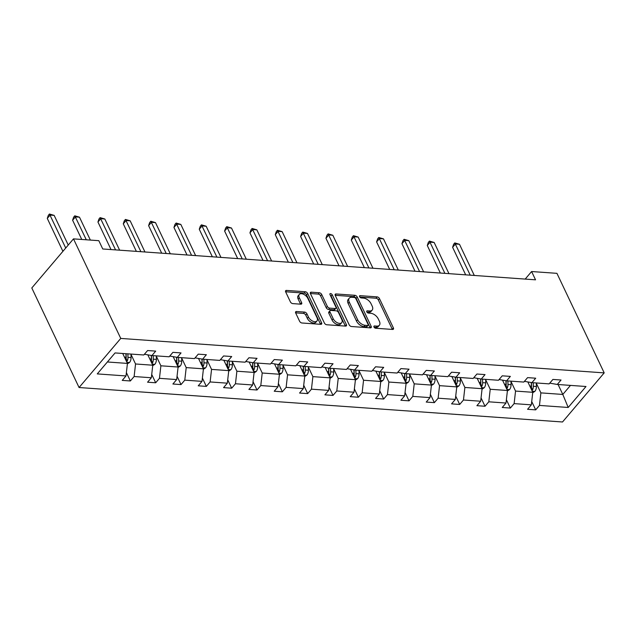 <?xml version="1.0" encoding="UTF-8"?>
<svg xmlns="http://www.w3.org/2000/svg" width="636" height="636" viewBox="0 0 636 636"><rect width="100%" height="100%" fill="white"/><g stroke="black" fill="none" stroke-linecap="round" stroke-linejoin="round"><path stroke-width="0.95" d="M373.984 327.023A1.463 0.843 40.3 0 0 375.645 328.24L392.579 329.448A2.091 1.2 40.3 0 0 393.398 329.178A2.091 1.2 40.3 0 0 393.398 327.938L379.477 298.618A2.091 1.2 40.3 0 0 377.116 296.877L360.175 295.668A1.463 0.843 40.3 0 0 359.602 295.867A1.463 0.843 40.3 0 0 359.602 296.734A1.463 0.843 40.3 0 0 361.264 297.95L363.45 298.109A6.686 3.84 40.3 0 1 371.026 303.682L372.187 306.123A6.686 3.84 40.3 0 1 372.179 310.09A6.686 3.84 40.3 0 1 369.564 310.972L367.37 310.821A1.463 0.843 40.3 0 0 366.797 311.012A1.463 0.843 40.3 0 0 366.797 311.879A1.463 0.843 40.3 0 0 368.451 313.095L370.645 313.254A6.686 3.84 40.3 0 1 378.221 318.827L379.382 321.275A6.686 3.84 40.3 0 1 379.374 325.235A6.686 3.84 40.3 0 1 376.75 326.117L374.564 325.966A1.463 0.843 40.3 0 0 373.984 326.157A1.463 0.843 40.3 0 0 373.984 327.023M296.511 311.513A2.091 1.2 40.3 0 0 295.692 311.783A2.091 1.2 40.3 0 0 295.692 313.023L299.596 321.252A2.091 1.2 40.3 0 0 301.957 322.993L320.767 324.328A2.091 1.2 40.3 0 0 321.585 324.058A2.091 1.2 40.3 0 0 321.593 322.818L307.673 293.506A2.091 1.2 40.3 0 0 305.304 291.757L286.494 290.421A2.091 1.2 40.3 0 0 285.675 290.7A2.091 1.2 40.3 0 0 285.675 291.932L290.39 301.869A2.091 1.2 40.3 0 0 292.759 303.611L300.812 304.183A2.091 1.2 40.3 0 0 301.631 303.905A2.091 1.2 40.3 0 0 301.631 302.672L299.294 297.743A5.589 3.212 40.3 0 1 299.294 294.428A5.589 3.212 40.3 0 1 303.563 294.261A5.589 3.212 40.3 0 1 307.816 298.348L316.982 317.65A5.589 3.212 40.3 0 1 316.974 320.965A5.589 3.212 40.3 0 1 312.713 321.132A5.589 3.212 40.3 0 1 308.452 317.038L306.926 313.826A2.091 1.2 40.3 0 0 304.557 312.085L296.511 311.513L295.549 312.642M604.2 372.887L556.929 273.337L531.601 271.532L535.536 279.824L102.762 248.978L98.819 240.678L73.49 238.874L120.753 338.424L604.2 372.887L562.51 421.986L79.071 387.523L120.753 338.424M349.164 324.781A2.091 1.2 40.3 0 0 351.533 326.522L370.343 327.866A2.091 1.2 40.3 0 0 371.162 327.588A2.091 1.2 40.3 0 0 371.162 326.348L357.241 297.036A2.091 1.2 40.3 0 0 354.88 295.295L336.07 293.951A2.091 1.2 40.3 0 0 335.252 294.23A2.091 1.2 40.3 0 0 335.252 295.47L349.164 324.781M345.555 326.101L326.745 324.757A2.091 1.2 40.3 0 1 324.384 323.016L310.463 293.705A2.091 1.2 40.3 0 1 310.463 292.465A2.091 1.2 40.3 0 1 311.282 292.186L319.328 292.759A2.091 1.2 40.3 0 1 321.697 294.5L327.341 306.393A2.091 1.2 40.3 0 0 329.71 308.134L335.053 308.516A2.091 1.2 40.3 0 0 335.872 308.237A2.091 1.2 40.3 0 0 335.872 306.997L329.997 294.619A1.463 0.843 40.3 0 1 329.997 293.752A1.463 0.843 40.3 0 1 331.11 293.713A1.463 0.843 40.3 0 1 332.223 294.778L346.374 324.583A2.091 1.2 40.3 0 1 346.374 325.823A2.091 1.2 40.3 0 1 345.555 326.101M115.068 352.932L143.808 354.983L147.584 350.539L155.701 351.112L151.924 355.564L169.144 356.788L172.913 352.344L181.037 352.924L177.261 357.368L194.473 358.593L198.249 354.149L206.366 354.729L202.598 359.173L219.81 360.397L223.586 355.953L231.703 356.534L227.927 360.978L245.138 362.202L248.915 357.758L257.039 358.338L253.263 362.782L270.475 364.015L274.251 359.563L282.368 360.143L278.592 364.587L295.812 365.819L299.58 361.375L307.705 361.948L303.929 366.4L321.14 367.624L324.916 363.18L333.033 363.76L329.265 368.204L346.477 369.429L350.253 364.985L358.37 365.565L354.594 370.009L371.806 371.233L375.582 366.789L383.699 367.37L379.93 371.814L397.142 373.038L400.919 368.594L409.035 369.174L405.259 373.618L422.479 374.85L426.247 370.398L434.372 370.979L430.596 375.423L447.808 376.655L451.584 372.211L459.701 372.783L455.925 377.235L473.144 378.46L476.913 374.016L485.037 374.596L481.261 379.04L498.473 380.264L502.249 375.82L510.366 376.401L506.598 380.845L523.81 382.069L527.586 377.625L535.703 378.205L531.927 382.649L549.138 383.874L552.915 379.43L561.039 380.01L557.263 384.454L586.002 386.505L568.202 407.469L539.463 405.426L535.687 409.87L527.57 409.29L531.338 404.846L514.127 403.614L510.35 408.066L502.233 407.485L506.01 403.041L488.798 401.809L485.022 406.253L476.897 405.681L480.673 401.229L463.461 400.004L459.685 404.448L451.568 403.868L455.344 399.424L438.125 398.2L434.356 402.644L426.231 402.063L430.008 397.619L412.796 396.395L409.02 400.839L400.903 400.259L404.671 395.815L387.459 394.59L383.683 399.034L375.566 398.454L379.342 394.01L362.13 392.778L358.354 397.23L350.237 396.649L354.006 392.205L336.794 390.973L333.018 395.417L324.901 394.845L328.677 390.393L311.457 389.168L307.689 393.612L299.564 393.04L303.34 388.588L286.128 387.364L282.352 391.808L274.235 391.227L278.004 386.783L260.792 385.559L257.016 390.003L248.899 389.423L252.675 384.979L235.463 383.754L231.687 388.199L223.57 387.618L227.338 383.174L210.126 381.95L206.35 386.394L198.233 385.814L202.01 381.369L184.79 380.137L181.022 384.589L172.897 384.009L176.673 379.565L159.461 378.333L155.685 382.777L147.568 382.204L151.344 377.752L134.124 376.528L130.356 380.972L122.231 380.392L126.008 375.948L97.26 373.904L115.068 352.932M147.846 354.856L152.767 365.215L135.548 363.983L130.992 354.387M135.548 363.983L134.124 376.528M152.767 365.215L151.344 377.752M144.42 354.26L151.924 355.564M173.175 356.661L178.096 367.02L160.884 365.795L156.321 356.192M160.884 365.795L159.461 378.333M178.096 367.02L176.673 379.565M169.756 356.065L177.261 357.368M198.512 358.466L203.433 368.824L186.213 367.6L181.657 357.996M186.213 367.6L184.79 380.137M203.433 368.824L202.01 381.369M195.085 357.869L202.598 359.173M223.848 360.27L228.761 370.629L211.55 369.405L206.994 359.801M211.55 369.405L210.126 381.95M228.761 370.629L227.338 383.174M220.422 359.674L227.927 360.978M249.177 362.075L254.098 372.434L236.886 371.209L232.323 361.606M236.886 371.209L235.463 383.754M254.098 372.434L252.675 384.979M245.758 361.487L253.263 362.782M274.514 363.879L279.427 374.246L262.215 373.014L257.66 363.41M262.215 373.014L260.792 385.559M279.427 374.246L278.004 386.783M271.087 363.291L278.592 364.587M299.842 365.692L304.763 376.051L287.552 374.819L282.988 365.215M287.552 374.819L286.128 387.364M304.763 376.051L303.34 388.588M296.424 365.096L303.929 366.4M325.179 367.497L330.1 377.856L312.88 376.631L308.325 367.028M312.88 376.631L311.457 389.168M330.1 377.856L328.677 390.393M321.752 366.9L329.265 368.204M350.508 369.301L355.429 379.66L338.217 378.436L333.654 368.832M338.217 378.436L336.794 390.973M355.429 379.66L354.006 392.205M347.089 368.705L354.594 370.009M375.844 371.106L380.765 381.465L363.554 380.241L358.99 370.637M363.554 380.241L362.13 392.778M380.765 381.465L379.342 394.01M372.426 370.51L379.93 371.814M401.181 372.911L406.094 383.27L388.882 382.045L384.327 372.442M388.882 382.045L387.459 394.59M406.094 383.27L404.671 395.815M397.754 372.314L405.259 373.618M426.51 374.715L431.431 385.082L414.219 383.85L409.656 374.246M414.219 383.85L412.796 396.395M431.431 385.082L430.008 397.619M423.091 374.127L430.596 375.423M451.846 376.52L456.767 386.887L439.548 385.655L434.992 376.051M439.548 385.655L438.125 398.2M456.767 386.887L455.344 399.424M448.42 375.932L455.925 377.235M477.175 378.333L482.096 388.691L464.884 387.459L460.321 377.864M464.884 387.459L463.461 400.004M482.096 388.691L480.673 401.229M473.756 377.736L481.261 379.04M502.512 380.137L507.433 390.496L490.221 389.272L485.658 379.668M490.221 389.272L488.798 401.809M507.433 390.496L506.01 403.041M499.093 379.541L506.598 380.845M527.848 381.942L532.761 392.301L515.55 391.076L510.994 381.473M515.55 391.076L514.127 403.614M532.761 392.301L531.338 404.846M524.422 381.346L531.927 382.649M558.09 384.518L562.804 394.447L540.886 392.881L536.323 383.277M540.886 392.881L539.463 405.426M568.202 407.469L562.804 394.447L570.484 385.4M73.49 238.874L31.8 287.973L79.071 387.523M531.601 271.532L525.185 279.085M107.389 361.979L127.431 363.41L122.716 353.481M549.758 383.15L557.263 384.454M127.431 363.41L126.008 375.948M531.72 401.515L535.687 409.87M506.383 399.71L510.35 408.066M481.055 397.898L485.022 406.253M455.718 396.093L459.685 404.448M430.389 394.288L434.356 402.644M405.053 392.484L409.02 400.839M379.716 390.679L383.683 399.034M354.387 388.874L358.354 397.23M329.05 387.062L333.018 395.417M303.722 385.257L307.689 393.612M278.385 383.452L282.352 391.808M253.049 381.648L257.016 390.003M227.72 379.843L231.687 388.199M202.383 378.038L206.35 386.394M177.054 376.234L181.022 384.589M151.718 374.421L155.685 382.777M126.389 372.617L130.356 380.972M374.183 327.341L375.63 327.445A6.686 3.84 40.3 0 0 378.245 326.562L379.374 325.235M372.179 310.09L371.058 311.417A6.686 3.84 40.3 0 1 368.435 312.3L366.988 312.197M392.348 329.432A2.091 1.2 40.3 0 0 392.277 329.265L378.356 299.946A2.091 1.2 40.3 0 0 375.987 298.205L359.801 297.052M370.112 327.85A2.091 1.2 40.3 0 0 370.041 327.675L356.12 298.364A2.091 1.2 40.3 0 0 353.751 296.622L335.172 295.295M367.505 325.457A1.463 0.843 40.3 0 0 368.077 325.266A1.463 0.843 40.3 0 0 368.085 324.4L355.866 298.666A1.463 0.843 40.3 0 0 354.204 297.449L351.899 297.282A6.686 3.84 40.3 0 0 349.275 298.173A6.686 3.84 40.3 0 0 349.267 302.132L357.623 319.717A6.686 3.84 40.3 0 0 365.199 325.298L367.505 325.457L366.384 326.785A1.463 0.843 40.3 0 0 366.956 326.594L368.077 325.266M349.275 298.173L348.146 299.5A6.686 3.84 40.3 0 0 348.146 303.459L349.267 302.132M366.384 326.785L364.07 326.626A6.686 3.84 40.3 0 1 356.494 321.045L348.146 303.459M310.392 293.53L318.207 294.086L319.328 292.759M335.872 308.237L334.743 309.565A2.091 1.2 40.3 0 1 333.924 309.843L328.581 309.462A2.091 1.2 40.3 0 1 326.22 307.721L320.576 295.827A2.091 1.2 40.3 0 0 318.207 294.086M345.324 326.085A2.091 1.2 40.3 0 0 345.253 325.91L331.102 296.106A1.463 0.843 40.3 0 0 330.267 295.191M333.2 318.731A5.589 3.212 40.3 0 0 337.462 322.818A5.589 3.212 40.3 0 0 341.723 322.651A5.589 3.212 40.3 0 0 341.731 319.336L338.503 312.538A2.091 1.2 40.3 0 0 336.134 310.797L330.792 310.416A2.091 1.2 40.3 0 0 329.973 310.694A2.091 1.2 40.3 0 0 329.973 311.926L333.2 318.731L332.072 320.051A5.589 3.212 40.3 0 0 336.333 324.145A5.589 3.212 40.3 0 0 340.594 323.97L341.723 322.651M329.973 310.694L328.852 312.014A2.091 1.2 40.3 0 0 328.844 313.254L329.973 311.926M332.072 320.051L328.844 313.254M316.974 320.965L315.846 322.285A5.589 3.212 40.3 0 1 311.584 322.46A5.589 3.212 40.3 0 1 307.323 318.366L305.797 315.154A2.091 1.2 40.3 0 0 303.436 313.413L295.613 312.856M299.294 294.428L298.165 295.756A5.589 3.212 40.3 0 0 298.165 299.071L299.294 297.743M300.574 304.167A2.091 1.2 40.3 0 0 300.502 304L298.165 299.071M320.536 324.312A2.091 1.2 40.3 0 0 320.465 324.145L306.544 294.834A2.091 1.2 40.3 0 0 304.175 293.085L285.604 291.765M532.714 392.778L534.892 391.355A5.637 3.633 -85.9 0 0 536.387 386.497L536.315 382.959M528.206 382.697L528.19 381.998M474.297 275.46L459.486 244.272L455.432 243.986L452.609 247.301L465.687 274.847M531.95 390.584L532.547 389.932A5.637 3.633 -85.9 0 0 533.302 386.275L533.23 382.745M531.434 382.562L531.513 386.537A2.87 1.852 94.1 0 1 531.418 387.547L532.547 389.932M531.283 382.538L531.354 386.139A5.637 3.633 94.1 0 1 531.028 388.652M452.609 247.301L453.651 244.24L454.78 242.912L470.235 275.173M454.78 242.912L459.486 244.272M507.377 390.973L509.555 389.55A5.637 3.633 -85.9 0 0 511.05 384.693L510.986 381.155M502.869 380.892L502.861 380.193M448.96 273.655L434.157 242.467L430.095 242.181L427.281 245.496L440.358 273.043M506.614 388.779L507.218 388.127A5.637 3.633 -85.9 0 0 507.965 384.47L507.902 380.94M506.105 380.757L506.184 384.724A2.87 1.852 94.1 0 1 506.081 385.742L507.218 388.127M505.946 380.733L506.018 384.327A5.637 3.633 94.1 0 1 505.7 386.839M427.281 245.496L428.314 242.435L429.443 241.108L444.906 273.361M429.443 241.108L434.157 242.467M482.04 389.168L484.219 387.737A5.637 3.633 -85.9 0 0 485.721 382.88L485.65 379.35M477.541 379.088L477.525 378.388M423.632 271.85L408.821 240.662L404.758 240.376L401.944 243.691L415.022 271.238M481.285 386.974L481.881 386.322A5.637 3.633 -85.9 0 0 482.637 382.665L482.565 379.128M480.768 378.953L480.848 382.92A2.87 1.852 94.1 0 1 480.752 383.937L481.881 386.322M480.617 378.929L480.689 382.522A5.637 3.633 94.1 0 1 480.363 385.034M401.944 243.691L402.986 240.623L404.106 239.295L419.569 271.556M404.106 239.295L408.821 240.662M456.712 387.364L458.89 385.933A5.637 3.633 -85.9 0 0 460.385 381.075L460.321 377.546M452.204 377.283L452.188 376.584M398.295 270.046L383.484 238.858L379.43 238.572L376.607 241.887L389.693 269.425M455.948 385.17L456.553 384.518A5.637 3.633 -85.9 0 0 457.3 380.861L457.236 377.323M455.44 377.148L455.511 381.115A2.87 1.852 94.1 0 1 455.416 382.125L456.553 384.518M455.281 377.116L455.352 380.718A5.637 3.633 94.1 0 1 455.026 383.23M376.607 241.887L377.649 238.818L378.778 237.49L394.233 269.751M378.778 237.49L383.484 238.858M431.375 385.559L433.553 384.128A5.637 3.633 -85.9 0 0 435.056 379.271L434.984 375.741M426.867 375.479L426.859 374.779M372.958 268.233L358.155 237.053L354.093 236.759L351.279 240.082L364.356 267.621M430.62 383.365L431.216 382.713A5.637 3.633 -85.9 0 0 431.963 379.048L431.9 375.518M430.103 375.343L430.182 379.31A2.87 1.852 94.1 0 1 430.087 380.32L431.216 382.713M429.952 375.312L430.016 378.913A5.637 3.633 94.1 0 1 429.698 381.425M351.279 240.082L352.32 237.013L353.441 235.686L368.904 267.947M353.441 235.686L358.155 237.053M406.046 383.747L408.225 382.323A5.637 3.633 -85.9 0 0 409.719 377.466L409.648 373.936M401.539 373.666L401.523 372.974M347.63 266.428L332.819 235.248L328.764 234.954L325.942 238.277L339.02 265.816M405.283 381.56L405.887 380.9A5.637 3.633 -85.9 0 0 406.635 377.243L406.563 373.714M404.774 373.539L404.846 377.506A2.87 1.852 94.1 0 1 404.75 378.515L405.887 380.9M404.615 373.507L404.687 377.108A5.637 3.633 94.1 0 1 404.361 379.62M325.942 238.277L326.984 235.209L328.112 233.881L343.567 266.142M328.112 233.881L332.819 235.248M380.71 381.942L382.888 380.519A5.637 3.633 -85.9 0 0 384.382 375.661L384.319 372.124M376.202 371.861L376.194 371.17M322.293 264.624L307.49 233.436L303.428 233.15L300.613 236.465L313.691 264.012M379.946 379.748L380.551 379.096A5.637 3.633 -85.9 0 0 381.298 375.439L381.234 371.909M379.438 371.726L379.517 375.701A2.87 1.852 94.1 0 1 379.414 376.711L380.551 379.096M379.279 371.702L379.35 375.304A5.637 3.633 94.1 0 1 379.032 377.816M300.613 236.465L301.647 233.404L302.776 232.076L318.239 264.338M302.776 232.076L307.49 233.436M355.373 380.137L357.551 378.714A5.637 3.633 -85.9 0 0 359.054 373.857L358.982 370.319M350.873 370.057L350.857 369.357M296.964 262.819L282.153 231.631L278.091 231.345L275.277 234.66L288.354 262.207M354.618 377.943L355.214 377.291A5.637 3.633 -85.9 0 0 355.969 373.634L355.898 370.104M354.101 369.921L354.18 373.896A2.87 1.852 94.1 0 1 354.085 374.906L355.214 377.291M353.95 369.898L354.021 373.491A5.637 3.633 94.1 0 1 353.695 376.011M275.277 234.66L276.318 231.599L277.447 230.272L292.902 262.533M277.447 230.272L282.153 231.631M330.044 378.333L332.223 376.902A5.637 3.633 -85.9 0 0 333.717 372.044L333.654 368.514M325.537 368.252L325.521 367.552M271.628 261.014L256.825 229.827L252.762 229.54L249.948 232.856L263.026 260.402M329.281 376.138L329.885 375.486A5.637 3.633 -85.9 0 0 330.633 371.829L330.569 368.292M328.772 368.117L328.844 372.084A2.87 1.852 94.1 0 1 328.748 373.101L329.885 375.486M328.613 368.093L328.685 371.686A5.637 3.633 94.1 0 1 328.359 374.199M249.948 232.856L250.982 229.787L252.11 228.467L267.565 260.72M252.11 228.467L256.825 229.827M304.708 376.528L306.886 375.097A5.637 3.633 -85.9 0 0 308.388 370.239L308.317 366.71M300.208 366.447L300.192 365.748M246.299 259.21L231.488 228.022L227.426 227.736L224.611 231.051L237.689 258.59M303.952 374.334L304.549 373.682A5.637 3.633 -85.9 0 0 305.304 370.025L305.232 366.487M303.436 366.312L303.515 370.279A2.87 1.852 94.1 0 1 303.42 371.289L304.549 373.682M303.285 366.288L303.348 369.882A5.637 3.633 94.1 0 1 303.03 372.394M224.611 231.051L225.653 227.982L226.774 226.655L242.237 258.916M226.774 226.655L231.488 228.022M279.379 374.723L281.557 373.292A5.637 3.633 -85.9 0 0 283.052 368.435L282.988 364.905M274.871 364.643L274.855 363.943M220.962 257.397L206.151 226.217L202.097 225.923L199.275 229.246L212.352 256.785M278.616 372.529L279.22 371.877A5.637 3.633 -85.9 0 0 279.967 368.212L279.896 364.682M278.107 364.507L278.178 368.475A2.87 1.852 94.1 0 1 278.083 369.484L279.22 371.877M277.948 364.476L278.019 368.077A5.637 3.633 94.1 0 1 277.694 370.589M199.275 229.246L200.316 226.178L201.445 224.85L216.9 257.111M201.445 224.85L206.151 226.217M254.042 372.919L256.221 371.488A5.637 3.633 -85.9 0 0 257.715 366.63L257.652 363.1M249.535 362.83L249.527 362.138M195.626 255.593L180.823 224.413L176.76 224.118L173.946 227.442L187.024 254.98M253.279 370.724L253.883 370.065A5.637 3.633 -85.9 0 0 254.631 366.408L254.567 362.878M252.77 362.703L252.85 366.67A2.87 1.852 94.1 0 1 252.746 367.68L253.883 370.065M252.619 362.671L252.683 366.272A5.637 3.633 94.1 0 1 252.365 368.785M173.946 227.442L174.98 224.373L176.108 223.045L191.571 255.306M176.108 223.045L180.823 224.413M228.714 371.106L230.884 369.683A5.637 3.633 -85.9 0 0 232.386 364.825L232.315 361.296M224.206 361.025L224.19 360.334M170.297 253.788L155.486 222.608L151.424 222.314L148.609 225.629L161.687 253.176M227.95 368.912L228.547 368.26A5.637 3.633 -85.9 0 0 229.302 364.603L229.23 361.073M227.434 360.89L227.513 364.865A2.87 1.852 94.1 0 1 227.418 365.875L228.547 368.26M227.283 360.866L227.354 364.468A5.637 3.633 94.1 0 1 227.028 366.98M148.609 225.629L149.651 222.568L150.78 221.241L166.234 253.502M150.78 221.241L155.486 222.608M203.377 369.301L205.555 367.878A5.637 3.633 -85.9 0 0 207.05 363.021L206.986 359.483M198.869 359.221L198.853 358.521M144.96 251.983L130.157 220.795L126.095 220.509L123.281 223.824L136.358 251.371M202.614 367.107L203.218 366.455A5.637 3.633 -85.9 0 0 203.965 362.798L203.902 359.268M202.105 359.086L202.176 363.061A2.87 1.852 94.1 0 1 202.081 364.07L203.218 366.455M201.946 359.062L202.017 362.655A5.637 3.633 94.1 0 1 201.699 365.175M123.281 223.824L124.314 220.764L125.443 219.436L140.898 251.697M125.443 219.436L130.157 220.795M178.04 367.497L180.219 366.074A5.637 3.633 -85.9 0 0 181.721 361.208L181.65 357.678M173.541 357.416L173.525 356.716M119.632 250.179L104.821 218.991L100.758 218.705L97.944 222.02L111.022 249.566M177.285 365.303L177.881 364.651A5.637 3.633 -85.9 0 0 178.637 360.994L178.565 357.464M176.768 357.281L176.848 361.248A2.87 1.852 94.1 0 1 176.752 362.266L177.881 364.651M176.617 357.257L176.681 360.851A5.637 3.633 94.1 0 1 176.363 363.363M97.944 222.02L98.985 218.959L100.106 217.631L115.569 249.884M100.106 217.631L104.821 218.991M152.712 365.692L154.89 364.261A5.637 3.633 -85.9 0 0 156.384 359.404L156.321 355.874M148.204 355.611L148.188 354.912M90.36 240.074L79.484 217.186L75.43 216.9L72.607 220.215L81.75 239.462M151.948 363.498L152.553 362.846A5.637 3.633 -85.9 0 0 153.3 359.189L153.228 355.651M151.44 355.476L151.511 359.443A2.87 1.852 94.1 0 1 151.416 360.461L152.553 362.846M151.281 355.452L151.352 359.046A5.637 3.633 94.1 0 1 151.026 361.558M72.607 220.215L73.649 217.146L74.778 215.819L86.297 239.788M74.778 215.819L79.484 217.186M127.375 363.887L129.553 362.456A5.637 3.633 -85.9 0 0 131.056 357.599L130.984 354.069M68.243 245.051L54.155 215.381L50.093 215.087L47.279 218.41L62.908 251.331M126.612 361.693L127.216 361.041A5.637 3.633 -85.9 0 0 127.963 357.376L127.9 353.847M126.103 353.719L126.182 357.639A2.87 1.852 94.1 0 1 126.079 358.648L127.216 361.041M125.952 353.711L126.015 357.241A5.637 3.633 94.1 0 1 125.697 359.753M47.279 218.41L48.32 215.342L49.441 214.014L65.723 248.016M49.441 214.014L54.155 215.381M375.63 327.445L376.75 326.117M366.702 311.608L367.37 310.821M368.435 312.3L369.564 310.972M359.507 296.463L360.175 295.668M375.987 298.205L377.116 296.877M378.356 299.946L379.477 298.618M392.277 329.265L393.398 327.938M373.889 326.753L374.564 325.966M335.108 295.08L336.07 293.951M353.751 296.622L354.88 295.295M356.12 298.364L357.241 297.036M370.041 327.675L371.162 326.348M356.494 321.045L357.623 319.717M364.07 326.626L365.199 325.298M310.32 293.315L311.282 292.186M320.576 295.827L321.697 294.5M326.22 307.721L327.341 306.393M328.581 309.462L329.71 308.134M333.924 309.843L335.053 308.516M331.102 296.106L332.223 294.778M345.253 325.91L346.374 324.583M303.436 313.413L304.557 312.085M305.797 315.154L306.926 313.826M307.323 318.366L308.452 317.038M300.502 304L301.631 302.672M285.532 291.55L286.494 290.421M304.175 293.085L305.304 291.757M306.544 294.834L307.673 293.506M320.465 324.145L321.593 322.818M532.26 391.235L534.789 391.418M533.302 386.275L536.387 386.497M529.78 386.02L531.354 386.139M506.924 389.431L509.46 389.614M507.965 384.47L511.05 384.693M504.451 384.216L506.018 384.327M481.595 387.626L484.123 387.809M482.637 382.665L485.721 382.88M479.115 382.411L480.689 382.522M456.258 385.821L458.795 385.996M457.3 380.861L460.385 381.075M453.786 380.606L455.352 380.718M430.922 384.009L433.458 384.192M431.963 379.048L435.056 379.271M428.449 378.802L430.016 378.913M405.593 382.204L408.121 382.387M406.635 377.243L409.719 377.466M403.113 376.997L404.687 377.108M380.256 380.4L382.793 380.582M381.298 375.439L384.382 375.661M377.784 375.192L379.35 375.304M354.928 378.595L357.456 378.778M355.969 373.634L359.054 373.857M352.447 373.38L354.021 373.491M329.591 376.79L332.127 376.973M330.633 371.829L333.717 372.044M327.119 371.575L328.685 371.686M304.254 374.986L306.791 375.161M305.304 370.025L308.388 370.239M301.782 369.77L303.348 369.882M278.926 373.181L281.454 373.356M279.967 368.212L283.052 368.435M276.453 367.966L278.019 368.077M253.589 371.368L256.125 371.551M254.631 366.408L257.715 366.63M251.117 366.161L252.683 366.272M228.26 369.564L230.789 369.747M229.302 364.603L232.386 364.825M225.78 364.356L227.354 364.468M202.924 367.759L205.46 367.942M203.965 362.798L207.05 363.021M200.451 362.544L202.017 362.655M177.595 365.954L180.123 366.137M178.637 360.994L181.721 361.208M175.115 360.739L176.681 360.851M152.258 364.15L154.794 364.325M153.3 359.189L156.384 359.404M149.786 358.935L151.352 359.046M126.922 362.345L129.458 362.52M127.963 357.376L131.056 357.599M124.449 357.13L126.015 357.241"/></g></svg>
